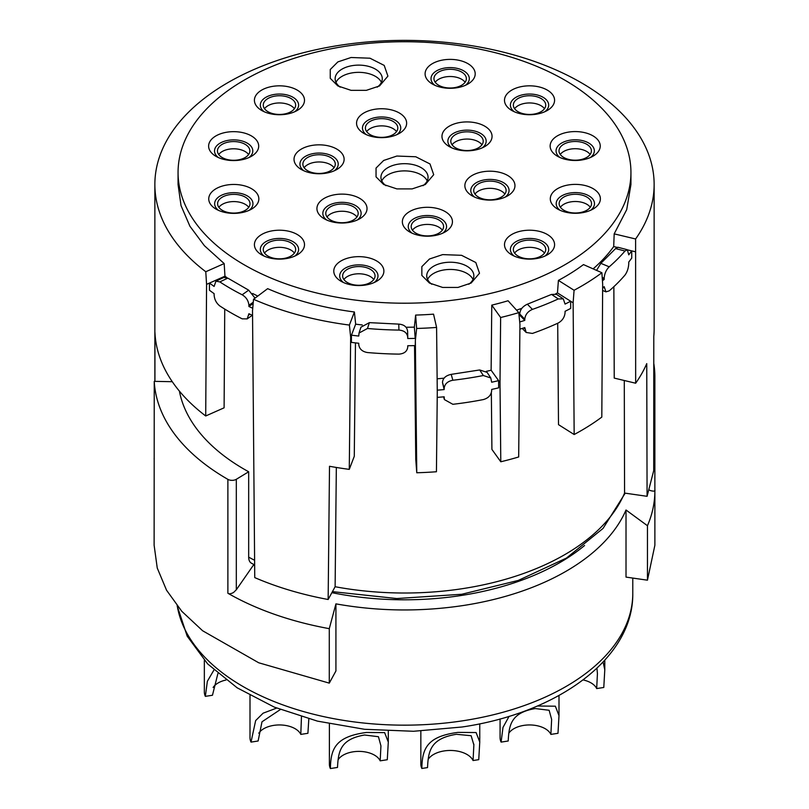<?xml version="1.0" encoding="UTF-8"?>
<svg xmlns="http://www.w3.org/2000/svg" width="809" height="809" viewBox="0 0 809 809"><rect width="100%" height="100%" fill="white"/><g stroke="black" fill="none" stroke-linecap="round" stroke-linejoin="round"><path stroke-width="1.21" d="M583.117 679.934A22.096 12.752 180 0 1 596.678 688.57L603.787 687.468L604.788 669.812L603.12 662.055M596.941 668.254L597.426 673.614L596.678 688.57M509.114 716.289L502.996 727.412L501.095 742.106A29.458 17.009 180 0 1 500.083 737.707L500.083 718.918M508.861 733.217A22.096 12.752 180 0 1 523.817 725.38A22.096 12.752 180 0 1 550.878 734.4L557.988 733.298L558.999 715.641L555.358 706.196L537.348 706.004M550.878 734.4L551.637 719.444L549.139 710.272L535.265 708.563C510.752 712.749 509.043 725.258 508.204 741.004L501.095 742.106M421.843 768.469L427.536 767.589C428.295 751.015 430.479 738.486 456.407 734.299L471.141 735.715L473.872 744.998L473.053 760.541L478.746 759.661L479.757 741.995L476.086 732.539L457.934 732.388C427.01 736.453 422.177 748.537 421.843 768.469A29.458 17.009 180 0 1 420.842 764.06L420.842 731.033M428.244 759.267A23.562 13.601 180 0 1 444.192 750.924A23.562 13.601 180 0 1 473.053 760.541M338.162 759.661A22.096 12.752 180 0 1 353.118 751.824A22.096 12.752 180 0 1 380.179 760.834L387.289 759.732L388.3 742.075L384.629 732.62L366.477 732.469C335.563 736.534 330.719 748.618 330.396 768.55A29.458 17.009 180 0 1 329.384 764.141L329.384 723.833M380.179 760.834L380.938 745.888L378.44 736.716L364.566 735.007C340.053 739.193 338.344 751.703 337.505 767.448L330.396 768.55M276.668 708.087L263.087 713.194L255.654 720.586L251.012 742.106A29.458 17.009 180 0 1 250.001 737.707L250.001 695.477M258.779 733.217A22.096 12.752 180 0 1 273.735 725.38A22.096 12.752 180 0 1 300.796 734.4L307.905 733.298L308.826 718.888M280.359 709.544L261.995 721.8L258.122 741.004L251.012 742.106M301.464 716.774L300.796 734.4M213.94 670.014L207.357 681.289L205.355 696.357A29.458 17.009 180 0 1 204.343 691.948L204.343 660.387M217.904 673.513L212.464 695.255L205.355 696.357M213.121 687.468A22.096 12.752 180 0 1 226.004 680.015M653.783 363.413A250.375 144.548 180 0 1 654.865 375.902A5.896 3.398 180 0 1 654.865 375.922L654.865 489.809A250.375 144.548 180 0 1 654.875 490.79L654.875 545.256L647.453 580.184L626.014 577.1L626.014 510.004A228.28 131.796 180 0 1 463.658 605.456C420.822 611.938 378.238 611.412 335.927 603.868L335.927 670.964L329.283 683.13L329.283 628.664A250.375 144.548 180 0 1 227.885 593.25L227.885 479.363A5.896 3.398 0 0 0 233.568 480.233A5.896 3.398 0 0 0 236.319 479.292L248.676 471.768L248.676 557.148A13.257 7.443 118.7 0 0 251.437 563.216L254.653 564.945M626.014 510.004L647.453 525.719A250.375 144.548 180 0 0 654.875 490.79M653.773 377.894A5.896 3.398 180 0 0 654.865 375.922L654.865 489.809C655.381 491.225 653.925 491.498 650.507 490.608L648.879 489.799M584.573 545.519A219.441 126.7 180 0 1 461.363 595.475A219.441 126.7 180 0 1 331.882 592.663M647.453 580.184L647.453 525.719M254.653 565.673A219.441 126.7 180 0 1 253.49 565.036L236.319 589.771L233.568 592.471C230.889 593.907 228.998 594.16 227.885 593.25M335.927 603.868L329.283 628.664M329.283 683.13L258.708 662.773L202.614 630.757L181.803 611.321L166.553 590.236L157.249 568.029L154.125 545.256L154.246 381.352A250.375 144.548 0 0 0 227.885 479.363M253.49 565.036L254.117 564.662M154.185 457.742L154.125 459.037M172.287 381.706L154.246 381.352M179.406 391.121A226.439 130.734 0 0 0 248.676 471.768M224.74 309.078L224.103 407.817L205.708 415.978L206.568 284.353L205.779 271.733L224.174 263.572L224.963 276.193L209.48 283.059L209.44 290.239A245.956 142 0 0 0 214.112 293.637L214.112 294.84C214.425 299.482 216.337 303.183 219.826 305.954A245.956 142 0 0 0 242.164 318.837L247.17 318.898L248.909 313.72A245.956 142 0 0 0 252.539 315.399M653.803 336.301A249.637 144.123 0 0 0 654.137 328.798L654.137 184.503A249.637 144.123 0 0 0 339.81 45.294A249.637 144.123 0 0 0 154.863 184.503A249.637 144.123 0 0 0 205.779 271.733M593.118 268.861A226.439 130.734 0 0 0 613.697 246.573L614.183 233.862L635.611 238.979L635.662 383.223A249.637 144.123 0 0 0 646.745 363.625L647.079 496.311L653.723 470.605L653.793 336.301M647.079 496.311L624.568 493.075L624.285 380.503M635.662 383.223L614.233 378.096L613.859 286.689M555.591 293.9A226.439 130.734 0 0 0 557.462 292.919L558.412 280.399L574.077 290.269L573.126 302.799L574.168 434.524L558.503 424.644L557.704 323.246M486.219 371.361A226.439 130.734 0 0 0 491.124 370.229L491.771 305.135L500.64 317.512L500.002 382.596L500.791 461.777L491.912 449.399L491.346 392.689M267.648 288.661L253.53 299.279L252.509 310.858L254.754 577.616M255.047 298.147L248.687 290.168L227.814 278.124L219.826 281.896L215.942 281.178L214.112 286.426A245.956 142 0 0 1 209.48 283.059L206.568 284.353M154.934 381.363L154.934 332.327A249.637 144.123 0 0 0 205.708 415.978M635.611 238.979A249.637 144.123 0 0 0 654.137 184.503M406.027 327.251A226.439 130.734 0 0 0 414.35 327.139L415.634 315.075L416.645 328.454L415.361 340.518L416.766 472.759L415.765 459.37L414.542 345.625M355.464 342.885L354.281 456.286L349.276 469.362L350.661 337.262L349.397 325.066L354.403 311.991L355.657 324.176A226.439 130.734 0 0 0 362.29 324.965M336.332 467.45L335.118 586.727L328.151 599.499A249.637 144.123 180 0 1 254.764 577.606M635.126 251.7L631.718 250.881L631.748 258.061A245.956 142 0 0 1 628.765 262.045L628.765 263.249C628.583 267.9 627.329 271.844 624.993 275.08A245.956 142 0 0 1 609.217 290.866L605.941 291.857L604.181 286.649A245.956 142 0 0 1 602.644 287.873M574.168 434.524A249.637 144.123 0 0 0 601.805 417.1L602.665 284.171L601.886 272.734L583.471 264.594A226.439 130.734 0 0 1 558.412 280.389M573.126 302.799L570.638 301.231L570.699 308.411A245.956 142 0 0 1 565.076 311.303L565.076 312.507C564.702 317.088 562.437 320.586 558.281 322.983A245.956 142 0 0 1 532.423 333.439L526.163 332.459L524.788 327.594A245.956 142 0 0 1 519.894 329.142M500.781 461.777A249.637 144.123 0 0 0 518.68 456.974L519.934 324.308L518.791 312.628A249.637 144.123 0 0 1 500.64 317.512M500.002 382.596L498.597 380.634L498.668 387.835A245.956 142 0 0 1 491.67 389.432L491.67 390.636C491.194 395.136 488.424 398.119 483.347 399.575A245.956 142 0 0 1 452.858 404.298L444.384 399.575L444.161 396.794A245.956 142 0 0 1 437.224 397.391M328.151 599.499L329.506 466.277A249.637 144.123 0 0 0 349.276 469.362M253.53 299.279A249.637 144.123 0 0 0 349.397 325.066M253.156 303.496L248.909 306.5A245.956 142 0 0 0 252.732 308.269M248.909 306.5L248.909 305.296C248.474 300.736 246.219 297.227 242.164 294.779A245.956 142 0 0 1 219.826 281.896M178.061 172.469A226.439 130.734 0 0 0 463.173 298.743A226.439 130.734 0 0 0 630.939 172.469A226.439 130.734 0 0 0 345.827 46.204A226.439 130.734 0 0 0 178.061 172.469L178.061 184.503L181.034 205.638L189.903 226.217L204.404 245.703L224.174 263.572M614.183 233.852L626.712 209.642L630.939 184.503L630.939 172.469M613.697 246.573L617.055 247.372M627.744 249.93L631.718 250.881A245.956 142 0 0 1 628.765 254.825L627.339 249.728L624.993 251.023A245.956 142 0 0 1 609.217 266.818C606.194 269.812 604.515 273.624 604.181 278.225L602.199 277.406M416.766 472.759A249.637 144.123 0 0 0 436.435 471.748L437.275 392.314L436.587 327.433L433.543 314.155A226.439 130.734 0 0 1 415.634 315.075M415.361 340.518L415.27 345.605A245.956 142 0 0 1 407.756 345.726L407.756 346.93C407.23 351.328 404.288 353.725 398.918 354.12A245.956 142 0 0 1 367.458 352.542C362.169 351.622 359.267 348.922 358.751 344.462L358.751 343.259A245.956 142 0 0 1 351.379 342.389L351.45 335.179L350.661 337.252M602.442 280.814A245.956 142 0 0 0 604.181 279.429L604.181 278.225M574.077 290.269A249.637 144.123 0 0 0 601.886 272.734M557.462 292.919L570.638 301.231A245.956 142 0 0 1 565.076 304.083L563.286 298.875L558.281 298.925A245.956 142 0 0 1 532.423 309.392C527.802 311.414 525.263 314.681 524.788 319.181L519.742 313.993C520.035 309.695 522.574 306.429 527.377 304.194L532.423 309.392M519.712 321.982A245.956 142 0 0 0 524.788 320.384L524.788 319.181M518.802 312.638L508.072 300.756A226.439 130.734 0 0 1 491.771 305.135M491.124 370.229L498.597 380.634A245.956 142 0 0 1 491.67 382.222L490.79 377.975L483.347 375.528A245.956 142 0 0 1 452.858 380.25C447.579 381.261 444.677 383.972 444.161 388.381L442.493 382.505C442.806 378.268 445.698 375.558 451.189 374.365L452.858 380.25M437.254 390.171A245.956 142 0 0 0 444.161 389.574L444.161 388.381M414.35 327.139L415.199 338.395A245.956 142 0 0 1 407.756 338.516L407.615 331.356C407.058 326.967 404.106 324.551 398.776 324.116L369.379 322.639L367.458 328.484L359.034 333.045L358.751 336.048A245.956 142 0 0 1 351.45 335.179L355.657 324.176M267.658 288.661C293.687 300.008 322.609 307.784 354.403 311.991M257.768 296.094L252.62 293.485M226.854 277.588L224.963 276.193M437.133 378.804A226.439 130.734 0 0 0 444.121 378.157M216.003 281.148L223.931 277.406L227.814 278.124M516.536 310.13A226.439 130.734 0 0 0 521.856 308.33M604.181 279.429L602.29 278.64M416.645 328.454A249.637 144.123 0 0 0 436.587 327.433M407.756 337.313C407.22 332.954 404.267 330.537 398.918 330.072A245.956 142 0 0 1 367.458 328.484M596.567 270.388L600.834 263.34L615.588 248.575L618.025 247.301M524.788 320.384L519.742 315.197L519.742 313.993M527.377 304.194L551.546 294.415L556.531 294.345L563.246 298.845M444.161 389.574L442.493 382.505M451.189 374.365L479.697 369.956L487.109 372.383L490.78 377.955M325.572 173.257A25.039 14.451 180 0 1 301.373 169.516A25.039 14.451 180 0 1 312.598 145.327A25.039 14.451 180 0 1 340.761 152.062A25.039 14.451 180 0 1 336.787 169.516A25.039 14.451 180 0 1 325.572 173.257M285.951 258.627A25.039 14.451 180 0 1 261.752 254.886A25.039 14.451 180 0 1 272.977 230.707A25.039 14.451 180 0 1 301.14 237.431A25.039 14.451 180 0 1 297.166 254.886A25.039 14.451 180 0 1 285.951 258.627M581.823 212.797A25.039 14.451 180 0 1 557.634 209.056A25.039 14.451 180 0 1 568.848 184.877A25.039 14.451 180 0 1 597.022 191.602A25.039 14.451 180 0 1 593.037 209.056A25.039 14.451 180 0 1 581.823 212.797M365.334 285.061A25.039 14.451 180 0 1 341.135 281.33A25.039 14.451 180 0 1 352.35 257.141A25.039 14.451 180 0 1 380.523 263.876A25.039 14.451 180 0 1 376.549 281.33A25.039 14.451 180 0 1 365.334 285.061M536.023 258.627A25.039 14.451 180 0 1 511.834 254.886A25.039 14.451 180 0 1 523.049 230.707A25.039 14.451 180 0 1 551.222 237.431A25.039 14.451 180 0 1 547.248 254.886A25.039 14.451 180 0 1 536.023 258.627M348.467 222.526A25.039 14.451 180 0 1 324.278 218.794A25.039 14.451 180 0 1 335.492 194.605A25.039 14.451 180 0 1 363.666 201.34A25.039 14.451 180 0 1 359.681 218.794A25.039 14.451 180 0 1 348.467 222.526M496.402 199.611A25.039 14.451 180 0 1 472.213 195.879A25.039 14.451 180 0 1 483.428 171.69A25.039 14.451 180 0 1 511.601 178.425A25.039 14.451 180 0 1 507.627 195.879A25.039 14.451 180 0 1 496.402 199.611M240.293 212.878A25.039 14.451 180 0 1 216.094 209.137A25.039 14.451 180 0 1 227.319 184.948A25.039 14.451 180 0 1 255.482 191.682A25.039 14.451 180 0 1 251.508 209.137A25.039 14.451 180 0 1 240.293 212.878M581.681 159.99A25.039 14.451 180 0 1 557.492 156.258A25.039 14.451 180 0 1 568.707 132.069A25.039 14.451 180 0 1 596.88 138.804A25.039 14.451 180 0 1 592.906 156.258A25.039 14.451 180 0 1 581.681 159.99M240.152 160.071A25.039 14.451 180 0 1 215.963 156.329A25.039 14.451 180 0 1 227.177 132.15A25.039 14.451 180 0 1 255.341 138.885A25.039 14.451 180 0 1 251.366 156.329A25.039 14.451 180 0 1 240.152 160.071M536.023 114.241A25.039 14.451 180 0 1 511.834 110.499A25.039 14.451 180 0 1 523.049 86.32A25.039 14.451 180 0 1 551.222 93.055A25.039 14.451 180 0 1 547.248 110.499A25.039 14.451 180 0 1 536.023 114.241M285.951 114.241A25.039 14.451 180 0 1 261.752 110.499A25.039 14.451 180 0 1 272.977 86.32A25.039 14.451 180 0 1 301.14 93.055A25.039 14.451 180 0 1 297.166 110.499A25.039 14.451 180 0 1 285.951 114.241M456.65 87.807A25.039 14.451 180 0 1 432.451 84.065A25.039 14.451 180 0 1 443.666 59.876A25.039 14.451 180 0 1 471.839 66.611A25.039 14.451 180 0 1 467.865 84.065A25.039 14.451 180 0 1 456.65 87.807M388.087 137.156A25.039 14.451 180 0 1 363.898 133.414A25.039 14.451 180 0 1 375.113 109.235A25.039 14.451 180 0 1 403.286 115.97A25.039 14.451 180 0 1 399.302 133.414A25.039 14.451 180 0 1 388.087 137.156M473.508 150.343A25.039 14.451 180 0 1 449.319 146.601A25.039 14.451 180 0 1 460.533 122.412A25.039 14.451 180 0 1 488.697 129.147A25.039 14.451 180 0 1 484.722 146.601A25.039 14.451 180 0 1 473.508 150.343M433.887 235.712A25.039 14.451 180 0 1 409.698 231.971A25.039 14.451 180 0 1 420.913 207.792A25.039 14.451 180 0 1 449.076 214.516A25.039 14.451 180 0 1 445.102 231.971A25.039 14.451 180 0 1 433.887 235.712M412.135 188.901L425.332 184.503L433.705 174.693L430.004 163.964L415.765 156.764L396.865 156.046L383.668 160.455L376.043 168.07L376.043 176.878L383.668 184.492L396.875 188.901L412.135 188.901M366.335 90.345L379.532 85.946L387.905 76.137L384.214 65.418L369.976 58.208L351.066 57.5L337.869 61.899L330.254 69.523L330.254 78.321L337.869 85.946L351.076 90.345L366.335 90.345M457.934 287.448L471.121 283.049L479.504 273.24L475.803 262.521L461.565 255.31L442.665 254.602L429.468 259.001L421.843 266.626L421.843 275.424L429.468 283.049L442.675 287.448L457.934 287.448M359.034 333.025L360.945 327.19L369.379 322.639M334.42 170.719A19.143 11.053 0 0 0 334.926 157.897A19.143 11.053 0 0 0 314.125 153.427A19.143 11.053 0 0 0 303.739 170.719M294.8 256.089A19.143 11.053 0 0 0 295.305 243.276A19.143 11.053 0 0 0 274.504 238.797A19.143 11.053 0 0 0 264.118 256.089M590.681 210.259A19.143 11.053 0 0 0 591.187 197.436A19.143 11.053 0 0 0 570.375 192.967A19.143 11.053 0 0 0 560 210.259M374.183 282.533A19.143 11.053 0 0 0 374.688 269.71A19.143 11.053 0 0 0 353.877 265.241A19.143 11.053 0 0 0 343.501 282.533M544.882 256.089A19.143 11.053 0 0 0 545.387 243.276A19.143 11.053 0 0 0 524.576 238.797A19.143 11.053 0 0 0 514.2 256.089M357.325 219.997A19.143 11.053 0 0 0 357.831 207.175A19.143 11.053 0 0 0 337.019 202.705A19.143 11.053 0 0 0 326.644 219.997M505.261 197.072A19.143 11.053 0 0 0 505.767 184.26A19.143 11.053 0 0 0 484.955 179.79A19.143 11.053 0 0 0 474.58 197.072M249.142 210.34A19.143 11.053 0 0 0 249.647 197.517A19.143 11.053 0 0 0 228.846 193.048A19.143 11.053 0 0 0 218.46 210.34M590.54 157.452A19.143 11.053 0 0 0 591.045 144.639A19.143 11.053 0 0 0 570.234 140.169A19.143 11.053 0 0 0 559.858 157.452M249 157.533A19.143 11.053 0 0 0 249.516 144.72A19.143 11.053 0 0 0 228.704 140.25A19.143 11.053 0 0 0 218.319 157.533M544.882 111.703A19.143 11.053 0 0 0 545.387 98.89A19.143 11.053 0 0 0 524.576 94.42A19.143 11.053 0 0 0 514.2 111.703M294.8 111.703A19.143 11.053 0 0 0 295.305 98.89A19.143 11.053 0 0 0 274.504 94.42A19.143 11.053 0 0 0 264.118 111.703M465.499 85.269A19.143 11.053 0 0 0 466.004 72.446A19.143 11.053 0 0 0 445.193 67.976A19.143 11.053 0 0 0 434.817 85.269M396.946 134.618A19.143 11.053 0 0 0 397.452 121.805A19.143 11.053 0 0 0 376.64 117.335A19.143 11.053 0 0 0 366.265 134.618M482.356 147.804A19.143 11.053 0 0 0 482.872 134.982A19.143 11.053 0 0 0 462.06 130.512A19.143 11.053 0 0 0 451.675 147.804M442.735 233.174A19.143 11.053 0 0 0 443.251 220.351A19.143 11.053 0 0 0 422.44 215.882A19.143 11.053 0 0 0 412.054 233.174M423.016 185.696A23.562 13.601 0 0 0 428.062 177.282A23.562 13.601 0 0 0 398.392 164.146A23.562 13.601 0 0 0 380.938 177.282A23.562 13.601 0 0 0 385.984 185.696M377.216 87.15A23.562 13.601 0 0 0 382.273 78.736A23.562 13.601 0 0 0 352.593 65.59A23.562 13.601 0 0 0 335.138 78.736A23.562 13.601 0 0 0 340.195 87.15M468.805 284.252A23.562 13.601 0 0 0 473.862 275.839A23.562 13.601 0 0 0 444.192 262.692A23.562 13.601 0 0 0 426.737 275.839A23.562 13.601 0 0 0 431.784 284.252M314.883 155.065A16.2 9.354 180 0 1 335.28 164.106A16.2 9.354 180 0 1 323.276 173.136A16.2 9.354 180 0 1 302.879 164.106A16.2 9.354 180 0 1 314.883 155.065M275.262 240.445A16.2 9.354 180 0 1 295.659 249.475A16.2 9.354 180 0 1 283.656 258.506A16.2 9.354 180 0 1 263.259 249.475A16.2 9.354 180 0 1 275.262 240.445M571.134 194.605A16.2 9.354 180 0 1 591.541 203.646A16.2 9.354 180 0 1 579.537 212.676A16.2 9.354 180 0 1 559.14 203.646A16.2 9.354 180 0 1 571.134 194.605M354.645 266.879A16.2 9.354 180 0 1 375.042 275.92A16.2 9.354 180 0 1 363.039 284.95A16.2 9.354 180 0 1 342.642 275.92A16.2 9.354 180 0 1 354.645 266.879M525.344 240.445A16.2 9.354 180 0 1 545.741 249.475A16.2 9.354 180 0 1 533.738 258.506A16.2 9.354 180 0 1 513.341 249.475A16.2 9.354 180 0 1 525.344 240.445M337.778 204.343A16.2 9.354 180 0 1 358.185 213.374A16.2 9.354 180 0 1 346.181 222.414A16.2 9.354 180 0 1 325.784 213.374A16.2 9.354 180 0 1 337.778 204.343M485.724 181.428A16.2 9.354 180 0 1 506.121 190.459A16.2 9.354 180 0 1 494.117 199.499A16.2 9.354 180 0 1 473.72 190.459A16.2 9.354 180 0 1 485.724 181.428M229.604 194.686A16.2 9.354 180 0 1 250.001 203.726A16.2 9.354 180 0 1 237.998 212.757A16.2 9.354 180 0 1 217.601 203.726A16.2 9.354 180 0 1 229.604 194.686M571.002 141.808A16.2 9.354 180 0 1 591.399 150.838A16.2 9.354 180 0 1 579.396 159.879A16.2 9.354 180 0 1 558.999 150.838A16.2 9.354 180 0 1 571.002 141.808M229.463 141.888A16.2 9.354 180 0 1 249.86 150.919A16.2 9.354 180 0 1 237.866 159.96A16.2 9.354 180 0 1 217.459 150.919A16.2 9.354 180 0 1 229.463 141.888M525.344 96.059A16.2 9.354 180 0 1 545.741 105.089A16.2 9.354 180 0 1 533.738 114.13A16.2 9.354 180 0 1 513.341 105.089A16.2 9.354 180 0 1 525.344 96.059M275.262 96.059A16.2 9.354 180 0 1 295.659 105.089A16.2 9.354 180 0 1 283.656 114.13A16.2 9.354 180 0 1 263.259 105.089A16.2 9.354 180 0 1 275.262 96.059M445.961 69.614A16.2 9.354 180 0 1 466.358 78.655A16.2 9.354 180 0 1 454.355 87.685A16.2 9.354 180 0 1 433.958 78.655A16.2 9.354 180 0 1 445.961 69.614M377.398 118.974A16.2 9.354 180 0 1 397.806 128.004A16.2 9.354 180 0 1 385.802 137.045A16.2 9.354 180 0 1 365.405 128.004A16.2 9.354 180 0 1 377.398 118.974M462.819 132.15A16.2 9.354 180 0 1 483.216 141.191A16.2 9.354 180 0 1 471.222 150.221A16.2 9.354 180 0 1 450.815 141.191A16.2 9.354 180 0 1 462.819 132.15M423.198 217.53A16.2 9.354 180 0 1 443.595 226.56A16.2 9.354 180 0 1 431.601 235.591A16.2 9.354 180 0 1 411.194 226.56A16.2 9.354 180 0 1 423.198 217.53M427.223 180.892A23.562 13.601 0 0 0 398.392 171.356A23.562 13.601 0 0 0 381.777 180.892M381.423 82.336A23.562 13.601 0 0 0 352.593 72.81A23.562 13.601 0 0 0 335.978 82.336M473.022 279.439A23.562 13.601 0 0 0 444.192 269.913A23.562 13.601 0 0 0 427.577 279.439M304.133 167.706A16.2 9.354 180 0 1 314.883 162.285A16.2 9.354 180 0 1 334.026 167.706M264.513 253.086A16.2 9.354 180 0 1 275.262 247.655A16.2 9.354 180 0 1 294.405 253.086M560.394 207.256A16.2 9.354 180 0 1 571.134 201.825A16.2 9.354 180 0 1 590.287 207.256M343.896 279.52A16.2 9.354 180 0 1 354.645 274.099A16.2 9.354 180 0 1 373.788 279.52M514.595 253.086A16.2 9.354 180 0 1 525.344 247.655A16.2 9.354 180 0 1 544.487 253.086M327.028 216.984A16.2 9.354 180 0 1 337.778 211.564A16.2 9.354 180 0 1 356.931 216.984M474.974 194.069A16.2 9.354 180 0 1 485.724 188.649A16.2 9.354 180 0 1 504.867 194.069M218.855 207.337A16.2 9.354 180 0 1 229.604 201.906A16.2 9.354 180 0 1 248.747 207.337M560.253 154.448A16.2 9.354 180 0 1 571.002 149.028A16.2 9.354 180 0 1 590.145 154.448M218.713 154.529A16.2 9.354 180 0 1 229.463 149.109A16.2 9.354 180 0 1 248.606 154.529M514.595 108.699A16.2 9.354 180 0 1 525.344 103.269A16.2 9.354 180 0 1 544.487 108.699M264.513 108.699A16.2 9.354 180 0 1 275.262 103.269A16.2 9.354 180 0 1 294.405 108.699M435.212 82.255A16.2 9.354 180 0 1 445.961 76.835A16.2 9.354 180 0 1 465.104 82.255M366.659 131.614A16.2 9.354 180 0 1 377.398 126.194A16.2 9.354 180 0 1 396.552 131.614M452.069 144.791A16.2 9.354 180 0 1 462.819 139.37A16.2 9.354 180 0 1 481.972 144.791M412.448 230.171A16.2 9.354 180 0 1 423.198 224.74A16.2 9.354 180 0 1 442.341 230.171M177.262 605.951A228.28 131.796 0 0 0 463.658 720.657A228.28 131.796 0 0 0 632.78 593.361C633.639 657.95 558.594 712.911 462.091 726.998L413.53 731.275L364.556 729.293L317.431 721.122L274.322 707.127L237.189 687.832L207.68 663.936L187.213 636.208L177.12 605.769M236.319 589.771L236.319 479.292M335.118 586.727A226.439 130.734 0 0 0 463.173 588.558A226.439 130.734 0 0 0 624.568 493.075M248.676 557.148A226.439 130.734 0 0 0 254.613 560.273M248.909 314.913L249.93 314.195M603.19 287.438L604.181 287.842M523.898 327.888L524.788 328.798M443.828 396.825L444.161 397.998M253.268 302.212L248.909 305.296M248.687 290.168L242.164 294.779M615.588 248.575L624.993 251.023M600.834 263.34L609.217 266.818M551.546 294.415L558.281 298.925M479.697 369.956L483.347 375.528M407.615 331.356L407.746 337.04M398.776 324.116L398.918 330.072M604.788 660.235L604.788 669.812M558.999 695.477L558.999 715.641M479.757 723.802L479.757 741.995M473.862 744.149L473.862 744.998M388.3 731.043L388.3 742.075M632.78 578.071L632.78 593.361M332.438 591.642L396.784 598.539L461.767 594.261L518.225 580.447L566.452 558.068L603.039 528.429L625.205 493.156M154.863 381.363L154.863 184.503M247.21 318.877L252.287 315.288M617.874 247.261L627.278 249.708M602.624 290.482L605.88 291.837M522.23 328.414L526.123 332.428M443.605 396.845L444.374 399.565"/></g></svg>
